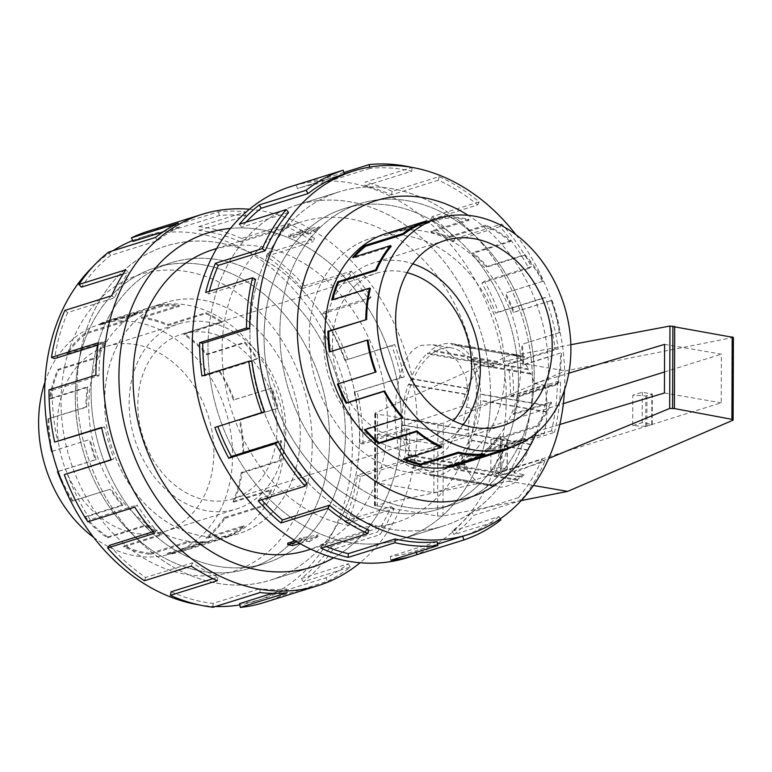<?xml version="1.0" encoding="UTF-8"?>
<svg xmlns="http://www.w3.org/2000/svg" width="772" height="772" viewBox="0 0 772 772"><rect width="100%" height="100%" fill="white"/><g stroke="black" fill="none" stroke-linecap="round" stroke-linejoin="round"><path stroke-width="0.58" stroke-dasharray="3.86 2.9" d="M249.954 334.565A175.022 137.532 72.6 0 0 443.514 525.954A175.022 137.532 72.6 0 0 532.516 383.288A175.041 137.551 72.6 0 0 338.947 191.881A175.041 137.551 72.6 0 0 249.935 334.565A175.041 137.551 72.6 0 0 443.524 525.973A175.041 137.551 72.6 0 0 532.535 383.288A175.022 137.532 72.6 0 0 338.947 191.9A175.022 137.532 72.6 0 0 249.954 334.565M490.548 396.422A175.022 137.532 -107.4 0 1 401.546 539.088A175.022 137.532 -107.4 0 1 207.977 347.709A175.041 137.551 72.6 0 0 401.556 539.107A175.041 137.551 72.6 0 0 490.558 396.422A175.041 137.551 72.6 0 0 296.969 205.014A175.041 137.551 72.6 0 0 207.967 347.709A175.022 137.532 -107.4 0 1 296.979 205.043A175.022 137.532 -107.4 0 1 490.548 396.422M76.978 388.712A175.022 137.532 -107.4 0 1 165.97 246.046A175.022 137.532 -107.4 0 1 359.54 437.435A175.041 137.551 -107.4 0 1 270.547 580.119A175.041 137.551 -107.4 0 1 76.959 388.712A175.041 137.551 -107.4 0 1 165.97 246.027A175.041 137.551 -107.4 0 1 359.559 437.435A175.022 137.532 -107.4 0 1 270.538 580.1A175.022 137.532 -107.4 0 1 76.978 388.712M230.481 228.387A175.041 137.551 -107.4 0 1 401.527 424.291A175.041 137.551 -107.4 0 1 333.61 557.828A175.022 137.532 72.6 0 0 401.508 424.291A175.022 137.532 72.6 0 0 230.461 228.406M395.042 419.466L398.67 453.125L403.688 463.132L411.737 467.842L428.093 463.991L447.393 448.378L462.679 424.677L468.787 396.383L465.95 377.566L457.786 361.46L446.361 350.343L432.967 344.708L421.695 345.345C401.701 350.922 395.167 386.849 395.042 419.466M404.432 421.087A62.474 35.83 -80.2 0 0 430.689 471.113A62.474 35.83 -80.2 0 0 478.177 398.005A62.474 35.83 -80.2 0 0 451.919 347.979A62.474 35.83 -80.2 0 0 404.432 421.087M295.271 540.815L301.698 538.798A157.536 123.79 -107.4 0 1 299.189 538.277L318.16 534.899L309.234 540.014A157.536 123.79 -107.4 0 1 306.725 539.667L292.771 544.028A157.536 123.79 -107.4 0 1 287.744 543.17M307.285 550.272A157.536 123.79 72.6 0 0 387.399 421.859A157.536 123.79 72.6 0 0 213.168 249.597M476.43 393.99A157.536 123.79 -107.4 0 1 396.325 522.403A157.536 123.79 -107.4 0 1 222.095 350.141A157.536 123.79 -107.4 0 1 302.199 221.728A157.536 123.79 -107.4 0 1 476.43 393.99M277.032 428.45A86.203 67.733 -107.4 0 1 233.192 498.722A86.203 67.733 -107.4 0 1 137.86 404.46A86.203 67.733 -107.4 0 1 181.69 334.199A86.203 67.733 -107.4 0 1 277.032 428.45M407.085 272.69A86.203 67.733 72.6 0 0 376.292 273.278A86.203 67.733 72.6 0 0 332.462 343.55A86.203 67.733 72.6 0 0 427.794 437.801A86.203 67.733 72.6 0 0 453.425 420.73M518.388 380.847A157.517 123.781 -107.4 0 1 438.293 509.25A157.517 123.781 -107.4 0 1 264.082 337.007A157.517 123.781 -107.4 0 1 344.177 208.604A157.536 123.79 72.6 0 0 264.063 336.997A157.536 123.79 72.6 0 0 438.293 509.269A157.536 123.79 72.6 0 0 518.408 380.847A157.536 123.79 72.6 0 0 344.177 208.585A157.517 123.781 -107.4 0 1 518.388 380.847M279.889 332.057A157.517 123.781 72.6 0 0 454.09 504.299A157.517 123.781 72.6 0 0 534.195 375.896A157.517 123.781 72.6 0 0 359.984 203.654A157.517 123.781 72.6 0 0 279.889 332.057A157.536 123.79 72.6 0 0 454.11 504.319A157.536 123.79 72.6 0 0 534.224 375.896A157.536 123.79 72.6 0 0 359.993 203.634A157.536 123.79 72.6 0 0 279.879 332.047M463.161 424.754A96.973 76.206 -107.4 0 1 431.017 448.088A96.973 76.206 -107.4 0 1 323.767 342.044A96.973 76.206 -107.4 0 1 373.079 262.991A96.973 76.206 -107.4 0 1 412.788 263.831M330.165 351.723A120.142 94.406 72.6 0 0 330.194 351.945L329.354 351.984M368.061 340.095L330.194 351.945M376.089 371.911L338.213 383.761A120.142 94.406 72.6 0 0 338.242 383.829M402.859 417.218L364.982 429.078A120.142 94.406 72.6 0 0 365.359 429.502M441.661 446.496L403.795 458.346A120.142 94.406 72.6 0 0 405.001 458.877M484.826 453.936L446.959 465.786A120.142 94.406 72.6 0 0 453.55 464.812M461.666 462.766A120.142 94.406 72.6 0 0 463.065 462.312L500.941 450.462A120.142 94.406 -107.4 0 0 523.792 438.071L485.916 449.922A120.142 94.406 72.6 0 0 498.22 437.994L498.857 438.785A121.194 95.236 -107.4 0 1 486.447 450.819L524.323 438.959A121.194 95.236 -107.4 0 1 511.633 447.104M559.217 332.433A120.142 94.406 -107.4 0 0 551.198 300.617L551.97 300.298A121.194 95.236 -107.4 0 1 560.057 332.394L522.19 344.254A121.194 95.236 -107.4 0 1 523.609 364.982L560.626 352.978A120.142 94.406 -107.4 0 1 556.892 384.012L519.016 395.872A120.142 94.406 72.6 0 1 512.975 413.898L550.841 402.038A120.142 94.406 -107.4 0 1 536.086 426.134L498.22 437.994M309.205 337.113A121.194 95.236 72.6 0 0 443.244 469.646A121.194 95.236 72.6 0 0 504.878 370.849A121.214 95.255 72.6 0 0 370.84 238.287A121.214 95.255 72.6 0 0 309.196 337.103A121.214 95.255 72.6 0 0 443.263 469.656A121.214 95.255 72.6 0 0 504.907 370.849A121.194 95.236 72.6 0 0 370.83 238.316A121.194 95.236 72.6 0 0 309.205 337.113M561.476 353.132A121.194 95.236 -107.4 0 1 557.712 384.437L519.836 396.287A121.194 95.236 -107.4 0 1 513.737 414.467L551.613 402.617A121.194 95.236 -107.4 0 1 536.723 426.926L498.857 438.785M345.412 434.993A157.517 123.781 72.6 0 0 171.201 262.75A157.517 123.781 72.6 0 0 91.106 391.153A157.536 123.79 -107.4 0 1 171.191 262.731A157.536 123.79 -107.4 0 1 345.422 435.003A157.536 123.79 -107.4 0 1 265.317 563.415A157.536 123.79 -107.4 0 1 91.086 391.153A157.517 123.781 72.6 0 0 265.307 563.396A157.517 123.781 72.6 0 0 345.412 434.993M75.299 396.104A157.517 123.781 -107.4 0 1 155.394 267.701A157.517 123.781 -107.4 0 1 329.605 439.943A157.536 123.79 -107.4 0 1 249.501 568.366A157.536 123.79 -107.4 0 1 75.27 396.104A157.536 123.79 -107.4 0 1 155.375 267.681A157.536 123.79 -107.4 0 1 329.605 439.953A157.517 123.781 -107.4 0 1 249.51 568.346A157.517 123.781 -107.4 0 1 75.299 396.104M213.863 452.45A96.973 76.206 72.6 0 0 106.613 346.406A96.973 76.206 72.6 0 0 57.302 425.459A96.973 76.206 72.6 0 0 164.552 531.503A96.973 76.206 72.6 0 0 213.863 452.45M285.727 429.956A96.973 76.206 72.6 0 0 178.477 323.912A96.973 76.206 72.6 0 0 129.165 402.965A96.973 76.206 72.6 0 0 236.415 509.009A96.973 76.206 72.6 0 0 285.727 429.956M44.988 382.053A120.142 94.406 -107.4 0 1 99.694 324.298A120.142 94.406 -107.4 0 1 232.565 455.673A120.142 94.406 -107.4 0 1 231.021 475.716A120.142 94.406 -107.4 0 1 171.471 553.611A120.142 94.406 -107.4 0 1 93.595 537.351M48.018 418.868L86.734 407.162A120.142 94.406 -107.4 0 1 88.278 387.119L87.439 386.801A121.194 95.236 72.6 0 0 85.885 407.018L48.018 418.868A121.194 95.236 72.6 0 0 49.611 440.86M241.289 472.503A120.142 94.406 72.6 0 1 233.047 501.52L233.82 502.099A121.194 95.236 72.6 0 0 242.128 472.821L241.289 472.503L279.155 460.643L279.995 460.971A121.194 95.236 72.6 0 0 281.558 440.754L242.833 452.46A120.142 94.406 72.6 0 0 239.32 420.18L277.187 408.32A120.142 94.406 -107.4 0 0 271.271 388.239L233.405 400.089A120.142 94.406 72.6 0 0 218.833 370.936L256.709 359.086A120.142 94.406 -107.4 0 0 244.502 342.922L206.635 354.782A120.142 94.406 72.6 0 0 183.9 334.527L221.767 322.677A120.142 94.406 -107.4 0 0 205.699 313.654L167.823 325.504A120.142 94.406 72.6 0 0 141.421 318.17L179.287 306.31A120.142 94.406 -107.4 0 0 162.535 306.214L124.668 318.064A120.142 94.406 72.6 0 0 109.962 321.084A120.142 94.406 72.6 0 0 99.829 325.089L137.696 313.239A120.142 94.406 -107.4 0 0 123.568 322.078L85.702 333.929A120.142 94.406 72.6 0 0 67.347 353.933L105.214 342.083A120.142 94.406 -107.4 0 0 96.519 358.102L58.643 369.962A120.142 94.406 72.6 0 0 50.412 398.979L88.278 387.119M104.616 401.15A121.194 95.236 -107.4 0 1 166.25 302.354A121.194 95.236 -107.4 0 1 300.289 434.887A121.214 95.255 -107.4 0 1 238.654 533.713A121.214 95.255 -107.4 0 1 104.587 401.15A121.214 95.255 -107.4 0 1 166.231 302.344A121.214 95.255 -107.4 0 1 300.289 434.897A121.194 95.236 -107.4 0 1 238.654 533.684A121.194 95.236 -107.4 0 1 104.616 401.15M243.682 452.604A121.194 95.236 72.6 0 0 240.14 420.045L278.007 408.185A121.194 95.236 72.6 0 0 272.043 387.92L234.177 399.78A121.194 95.236 72.6 0 0 219.48 370.367L257.346 358.507A121.194 95.236 72.6 0 0 245.042 342.218L207.166 354.068A121.194 95.236 72.6 0 0 184.228 333.639L222.104 321.789A121.194 95.236 72.6 0 0 205.892 312.679L168.016 324.539A121.194 95.236 72.6 0 0 141.382 317.138L179.249 305.278A121.194 95.236 72.6 0 0 162.352 305.181L124.475 317.031A121.194 95.236 72.6 0 0 109.643 320.081A121.194 95.236 72.6 0 0 99.424 324.124L137.291 312.264A121.194 95.236 72.6 0 0 123.037 321.181L85.171 333.041A121.194 95.236 72.6 0 0 66.653 353.219L104.519 341.359A121.194 95.236 72.6 0 0 95.747 357.532L57.881 369.383A121.194 95.236 72.6 0 0 49.572 398.651L87.439 386.801M460.787 464.146A121.214 95.255 72.6 0 0 520.724 365.889A121.214 95.255 72.6 0 0 388.374 232.826M564.506 389.947A190.597 149.778 72.6 0 0 564.795 379.284A190.597 149.778 72.6 0 0 515.889 234.649M536.308 433.015A155.587 122.266 72.6 0 0 548.467 370.676A155.587 122.266 72.6 0 0 468.17 215.34M407.365 557.673A194.486 152.837 72.6 0 0 506.258 399.134A194.486 152.837 72.6 0 0 291.16 186.457M300.81 183.466A194.486 152.837 -107.4 0 1 322.329 179.268L343.878 172.523M410.926 167.215A194.486 152.837 -107.4 0 1 411.987 167.456L365.108 182.134A194.486 152.837 -107.4 0 1 392.205 191.311L439.075 176.643A194.486 152.837 -107.4 0 1 479.161 201.859L432.291 216.536A194.486 152.837 -107.4 0 1 455.026 238.702L501.906 224.034A194.486 152.837 -107.4 0 1 531.358 266.61L484.478 281.288A194.486 152.837 -107.4 0 1 498.365 312.052L545.235 297.374A194.486 152.837 -107.4 0 1 558.224 348.886L511.353 363.564A194.486 152.837 -107.4 0 1 513.621 396.827L560.501 382.159L557.355 381.609L510.485 396.287A190.597 149.778 72.6 0 0 508.256 363.689L511.353 363.564M545.235 297.374L542.398 298.532A190.597 149.778 -107.4 0 1 555.136 349.012L508.256 363.689M542.398 298.532L495.527 313.21A190.597 149.778 72.6 0 0 481.921 283.054L484.478 281.288M501.906 224.034L499.938 226.65A190.597 149.778 -107.4 0 1 528.801 268.386L481.921 283.054M499.938 226.65L453.058 241.327A190.597 149.778 72.6 0 0 430.776 219.595L432.291 216.536M439.075 176.643L438.371 180.214A190.597 149.778 -107.4 0 1 477.656 204.927L430.776 219.595M438.371 180.214L391.491 194.882A190.597 149.778 72.6 0 0 364.934 185.888L365.108 182.134M369.663 167.109L369.894 168.402A190.597 149.778 -107.4 0 1 411.814 171.21L364.934 185.888M369.894 168.402L323.014 183.08A190.597 149.778 72.6 0 0 299.681 187.866A190.597 149.778 72.6 0 0 297.452 188.59L296.245 184.894M299.681 187.866L344.322 173.893L297.452 188.59M246.143 222.133A190.597 149.778 72.6 0 0 241.694 227.18L239.349 224.266M288.564 212.503L241.694 227.18M209.376 291.295A190.597 149.778 72.6 0 0 208.691 294.007L205.67 292.463M255.561 279.329L208.691 294.007M88.77 406.111A121.214 95.255 -107.4 0 1 150.405 307.295A121.214 95.255 -107.4 0 1 284.472 439.847A121.214 95.255 -107.4 0 1 222.838 538.663A121.214 95.255 -107.4 0 1 88.77 406.111M132.639 240.565A190.597 149.778 -107.4 0 1 141.614 237.351A190.597 149.778 -107.4 0 1 352.408 445.772A190.597 149.778 -107.4 0 1 255.484 601.137A190.597 149.778 -107.4 0 1 239.831 604.891M215.552 606.493A190.597 149.778 -107.4 0 1 198.558 604.785M312.216 444.633A155.587 122.266 -107.4 0 1 186.091 574.349A155.587 122.266 -107.4 0 1 61.027 401.324A155.587 122.266 -107.4 0 1 187.152 271.609A155.587 122.266 -107.4 0 1 312.216 444.633M249.414 209.251A194.486 152.837 -107.4 0 1 417.227 427.003A194.486 152.837 -107.4 0 1 360.07 562.749M264.092 602.517A194.486 152.837 72.6 0 0 280.497 596.032L327.376 581.355A194.486 152.837 72.6 0 0 350.237 567.053L303.367 581.721A194.486 152.837 72.6 0 0 333.079 549.346L379.959 534.668A194.486 152.837 72.6 0 0 394.029 508.719L347.159 523.397A194.486 152.837 72.6 0 0 360.495 476.43L407.365 461.752A194.486 152.837 72.6 0 0 409.864 429.309L362.994 443.977L359.848 443.437L406.728 428.769A190.597 149.778 -107.4 0 1 404.277 460.566L407.365 461.752M347.159 523.397L344.331 521.264A190.597 149.778 72.6 0 0 357.397 475.234L404.277 460.566M344.331 521.264L391.211 506.596A190.597 149.778 -107.4 0 1 377.411 532.024L379.959 534.668M303.367 581.721L301.418 578.431A190.597 149.778 72.6 0 0 330.541 546.692L377.411 532.024M301.418 578.431L348.288 563.753A190.597 149.778 -107.4 0 1 325.88 577.774L327.376 581.355M239.6 603.598A190.597 149.778 72.6 0 0 262.934 598.811A190.597 149.778 72.6 0 0 279.01 592.442L325.88 577.774M272.294 593.359L286.47 588.92A190.597 149.778 -107.4 0 1 259.894 588.756L260.039 592.568M171.123 591.786A190.597 149.778 72.6 0 0 213.014 603.434L259.894 588.756M212.995 578.682L218.003 577.118A190.597 149.778 -107.4 0 1 192.508 562.807L191.273 566.079M109.556 545.35A190.597 149.778 72.6 0 0 145.628 577.475L192.508 562.807M153.088 531.725L156.436 530.673A190.597 149.778 -107.4 0 1 137.078 505.042L134.714 507.146M67.087 473.468A190.597 149.778 72.6 0 0 90.199 519.72L137.078 505.042M111.043 459.707L113.966 458.79A190.597 149.778 -107.4 0 1 104.587 426.926L101.557 427.427M101.653 427.842L104.587 426.926M48.993 389.841L52.129 390.391A190.597 149.778 72.6 0 0 57.707 441.603M471.711 359.945L472.184 359.221A66.807 38.32 -80.2 0 0 455.499 344.399L455.316 345.383L451.697 344.573L451.881 343.588A66.807 38.32 -80.2 0 0 431.172 350.073L431.345 350.942L427.707 354.02L427.534 353.151A66.807 38.32 -80.2 0 0 410.704 378.463L411.177 378.888L408.919 384.678L408.446 384.253A66.807 38.32 -80.2 0 0 401.932 418.723L402.521 418.54L402.502 424.832L401.913 425.015A66.807 38.32 -80.2 0 0 408.195 455.48L408.678 454.756L410.897 459.147L410.424 459.871A66.807 38.32 -80.2 0 0 427.109 474.693L427.292 473.709L430.911 474.519L430.728 475.494A66.807 38.32 -80.2 0 0 451.437 469.009L451.263 468.15L454.901 465.062L455.075 465.931A66.807 38.32 -80.2 0 0 471.904 440.619L471.422 440.204L473.69 434.414L474.162 434.829A66.807 38.32 -80.2 0 0 480.676 400.359L480.087 400.543L480.107 394.251L480.695 394.067A66.807 38.32 -80.2 0 0 474.413 363.602L473.931 364.326L471.711 359.945L528.087 369.663L528.579 368.939C524.777 362.493 520.154 357.947 514.702 355.313L524.97 357.079L506.548 360.727L491.127 367.327L480.985 365.581L375.124 413.097L375.684 413.898L377.556 414.226L437.917 423.77L443.302 423.201L565.48 370.888L733.4 337.422M521.245 500.565L442.974 516.053L437.599 516.043L374.488 505.506L480.145 483.127L490.268 484.874L508.7 481.226L524.12 474.626L513.834 472.85L548.699 458.452M508.7 481.226L533.462 485.492M513.834 472.85C519.508 466.848 524.333 459.35 528.299 450.346L527.807 449.922L530.132 444.141L530.615 444.566L534.33 432.166L544.096 433.854L470.968 456.744L461.492 455.113L377.064 482.954L433.854 492.748L434.028 444.103L563.357 403.621M570.817 344.727L514.702 355.313M377.064 482.954L377.238 434.318L461.666 406.468L471.142 408.098L544.27 385.209L534.494 383.53L530.866 373.339L530.374 374.053L528.087 369.663M534.494 383.53L568.781 373.214M559.816 424.494L534.33 432.166M506.548 360.727L565.48 370.888M500.391 436.662L490.924 439.625L500.497 441.275L507.349 439.471L500.391 436.662L500.285 467.07L507.243 469.878L500.391 471.673L490.818 470.032L500.285 467.07M490.924 439.625L490.818 470.032M632.722 425.613L642.179 422.651L652.195 424.503L645.739 426.347L632.722 425.613L632.828 395.206L645.846 395.949L652.301 394.096L642.285 392.244L632.828 395.206M642.179 422.651L642.285 392.244M664.605 344.37L721.376 354.155L721.212 402.801L433.854 492.748M664.431 393.006L721.212 402.801M664.509 371.959L721.376 354.155M377.238 434.318L434.028 444.103M374.806 505.313L375.124 413.097M461.492 455.113L464.918 465.255L465.381 464.532L467.533 468.913L467.07 469.637C470.65 476.044 475.002 480.541 480.145 483.127M480.985 365.581C475.639 371.641 471.094 379.187 467.349 388.229L467.813 388.654L465.622 394.453L465.169 394.038L461.666 406.468M437.599 516.043L437.917 423.77M377.238 506.171L377.556 414.226M474.162 434.829L530.615 444.566M530.132 444.141L473.69 434.414M480.695 394.067L547.01 405.503L546.422 405.686L546.402 411.978L546.991 411.794A66.807 38.32 99.8 0 1 544.096 433.854M546.991 411.794L480.676 400.359M464.918 465.255L408.195 455.48M401.913 425.015L468.228 436.45L468.816 436.267L468.836 429.975L468.247 430.158A66.807 38.32 99.8 0 1 471.142 408.098M470.968 456.744A66.807 38.32 99.8 0 1 468.228 436.45M465.381 464.532L408.678 454.756M467.533 468.913L410.897 459.147M530.866 373.339L474.413 363.602M544.27 385.209A66.807 38.32 99.8 0 1 547.01 405.503M530.374 374.053L473.931 364.326M472.184 359.221L528.579 368.939M491.127 367.327A66.807 38.32 99.8 0 1 493.848 364.587L494.032 365.455L497.66 362.377L497.486 361.508A66.807 38.32 99.8 0 1 518.195 355.023L518.012 356.008L521.631 356.809L521.814 355.834A66.807 38.32 99.8 0 1 524.97 357.079M521.814 355.834L455.499 344.399M524.12 474.626A66.807 38.32 99.8 0 1 521.389 477.366L521.216 476.498L517.578 479.576L517.761 480.445A66.807 38.32 99.8 0 1 497.043 486.929L497.236 485.945L493.607 485.144L493.424 486.119A66.807 38.32 99.8 0 1 490.268 484.874M521.631 356.809L455.316 345.383M451.881 343.588L518.195 355.023M518.012 356.008L451.697 344.573M497.486 361.508L431.172 350.073M497.66 362.377L431.345 350.942M427.534 353.151L493.848 364.587M494.032 365.455L427.707 354.02M467.813 388.654L411.177 378.888M467.349 388.229L410.704 378.463M408.446 384.253L465.169 394.038M465.622 394.453L408.919 384.678M468.247 430.158L401.932 418.723M468.836 429.975L402.521 418.54M468.816 436.267L402.502 424.832M410.424 459.871L467.07 469.637M493.424 486.119L427.109 474.693M493.607 485.144L427.292 473.709M430.728 475.494L497.043 486.929M497.236 485.945L430.911 474.519M517.761 480.445L451.437 469.009M517.578 479.576L451.263 468.15M455.075 465.931L521.389 477.366M521.216 476.498L454.901 465.062M527.807 449.922L471.422 440.204M528.299 450.346L471.904 440.619M546.402 411.978L480.087 400.543M546.422 405.686L480.107 394.251M113.966 458.79L111.129 459.948M90.199 519.72L87.844 521.814M156.436 530.673L154.468 533.298M145.628 577.475L144.403 580.756M218.003 577.118L217.289 580.689M213.014 603.434L213.159 607.236M286.47 588.92L287.155 592.732M279.01 592.442L280.497 596.032M348.288 563.753L350.237 567.053M330.541 546.692L333.079 549.346M391.211 506.596L394.029 508.719M357.397 475.234L360.495 476.43M406.728 428.769L409.864 429.309M359.848 443.437A190.597 149.778 72.6 0 0 354.271 392.224L404.181 377.045A194.486 152.837 72.6 0 0 394.608 344.524L344.891 360.36L391.771 345.682A190.597 149.778 -107.4 0 1 401.15 377.556L404.181 377.045M354.271 392.224L401.15 377.556M391.771 345.682L394.608 344.524M362.994 443.977A194.486 152.837 72.6 0 0 357.301 391.722M344.891 360.36A190.597 149.778 72.6 0 0 321.779 314.108L324.143 312.004L371.023 297.336A194.486 152.837 72.6 0 0 351.27 271.184L304.4 285.852L302.431 288.477L349.301 273.799A190.597 149.778 -107.4 0 1 368.659 299.43L371.023 297.336M321.779 314.108L368.659 299.43M349.301 273.799L351.27 271.184M347.728 359.202A194.486 152.837 72.6 0 0 324.143 312.004M302.431 288.477A190.597 149.778 72.6 0 0 266.35 256.343L267.585 253.071L314.465 238.394A194.486 152.837 72.6 0 0 288.448 223.793L241.568 238.461L240.864 242.032L287.734 227.364A190.597 149.778 -107.4 0 1 313.229 241.675L314.465 238.394M266.35 256.343L313.229 241.675M287.734 227.364L288.448 223.793M304.4 285.852A194.486 152.837 72.6 0 0 267.585 253.071M240.864 242.032A190.597 149.778 72.6 0 0 198.973 230.394L198.829 226.582L245.699 211.914A194.486 152.837 72.6 0 0 218.572 211.75L171.702 226.418L172.388 230.23L219.258 215.552A190.597 149.778 -107.4 0 1 245.843 215.716L245.699 211.914M198.973 230.394L245.843 215.716M219.258 215.552L218.572 211.75M241.568 238.461A194.486 152.837 72.6 0 0 198.829 226.582M162.94 231.996L179.857 226.707L178.361 223.118M108.62 252.106L110.57 255.397L157.44 240.729A190.597 149.778 -107.4 0 1 179.857 226.707M157.44 240.729L155.5 237.429M172.388 230.23A190.597 149.778 72.6 0 0 149.054 235.016A190.597 149.778 72.6 0 0 132.977 241.375M171.702 226.418A194.486 152.837 72.6 0 0 147.896 231.301M122.999 274.128L128.326 272.458L125.778 269.814M64.829 310.431L67.646 312.554L114.526 297.886A190.597 149.778 -107.4 0 1 128.326 272.458M114.526 297.886L111.699 295.753M110.57 255.397A190.597 149.778 72.6 0 0 81.446 287.136M98.034 344.988L101.46 343.916L98.372 342.729M52.129 390.391L99.009 375.713A190.597 149.778 -107.4 0 1 101.46 343.916M99.009 375.713L95.873 375.173M67.646 312.554A190.597 149.778 72.6 0 0 54.58 358.594M92.765 266.813A190.597 149.778 -107.4 0 1 112.944 250.755M323.014 183.08L322.329 179.268M411.814 171.21L411.987 167.456M391.491 194.882L392.205 191.311M477.656 204.927L479.161 201.859M453.058 241.327L455.026 238.702M528.801 268.386L531.358 266.61M495.527 313.21L498.365 312.052M555.136 349.012L558.224 348.886M510.485 396.287L513.621 396.827M557.355 381.609A190.597 149.778 -107.4 0 1 551.43 430.844L554.45 432.388L507.571 447.065A194.486 152.837 -107.4 0 1 497.786 476.247L544.665 461.569L541.838 459.446L494.968 474.114A190.597 149.778 72.6 0 0 504.56 445.521L507.571 447.065M551.43 430.844L504.56 445.521M494.968 474.114L497.786 476.247M560.501 382.159A194.486 152.837 -107.4 0 1 554.45 432.388M541.838 459.446A190.597 149.778 -107.4 0 1 518.427 497.67L520.772 500.584L473.902 515.252A194.486 152.837 -107.4 0 1 453.994 534.571L500.874 519.894M518.427 497.67L471.557 512.347L473.902 515.252M500.227 518.803L498.924 516.603L452.045 531.271A190.597 149.778 72.6 0 0 471.557 512.347M452.045 531.271L453.994 534.571M544.665 461.569A194.486 152.837 -107.4 0 1 520.772 500.584M498.924 516.603A190.597 149.778 -107.4 0 1 462.669 536.26L462.669 536.279M462.669 536.26L415.79 550.938L416.243 552.327M437.106 541.77L390.227 556.448A190.597 149.778 72.6 0 0 413.56 551.652A190.597 149.778 72.6 0 0 415.79 550.938M390.227 556.448L390.912 560.25M368.63 529.968L321.75 544.636A190.597 149.778 72.6 0 0 326.267 546.576M321.75 544.636L321.046 548.207M307.063 483.523L260.183 498.201A190.597 149.778 72.6 0 0 261.583 499.764M260.183 498.201L258.215 500.816M264.593 411.64L217.723 426.318A190.597 149.778 72.6 0 0 217.81 426.559M217.723 426.318L214.886 427.476M251.865 361.161L204.985 375.839L201.897 375.964M204.879 375.028A190.597 149.778 72.6 0 0 204.985 375.839M233.405 400.089L234.177 399.78M219.48 370.367L218.833 370.936M206.635 354.782L207.166 354.068M184.228 333.639L183.9 334.527M167.823 325.504L168.016 324.539M141.382 317.138L141.421 318.17M124.668 318.064L124.475 317.031M99.424 324.124L99.829 325.089M85.702 333.929L85.171 333.041M66.653 353.219L67.347 353.933M58.643 369.962L57.881 369.383M49.572 398.651L50.412 398.979M52.033 451.359L89.427 439.586A121.194 95.236 72.6 0 0 95.39 459.851L58.103 471.518M48.868 419.022A120.142 94.406 72.6 0 0 52.38 451.302M63.864 486.408A121.194 95.236 72.6 0 0 72.221 501.115L110.087 489.255A121.194 95.236 72.6 0 0 122.401 505.554L84.524 517.404A121.194 95.236 72.6 0 0 107.462 537.843L107.8 536.945L145.667 525.095L145.339 525.983A121.194 95.236 72.6 0 0 161.551 535.083L123.674 546.943A121.194 95.236 72.6 0 0 150.318 554.344L150.279 553.312L188.146 541.452L188.185 542.484A121.194 95.236 72.6 0 0 205.091 542.591L167.215 554.45A121.194 95.236 72.6 0 0 182.057 551.401A121.194 95.236 72.6 0 0 192.276 547.358L191.871 546.383L229.747 534.533L230.143 535.498A121.194 95.236 72.6 0 0 244.396 526.591L206.529 538.441A121.194 95.236 72.6 0 0 225.048 518.263L224.353 517.549L262.229 505.689L262.914 506.413A121.194 95.236 72.6 0 0 271.686 490.239L233.82 502.099M72.867 500.546A120.142 94.406 72.6 0 1 58.296 471.383L58.093 471.47M107.8 536.945A120.142 94.406 72.6 0 1 85.065 516.7L84.524 517.404M150.279 553.312A120.142 94.406 72.6 0 1 123.867 545.968L123.674 546.943M191.871 546.383A120.142 94.406 72.6 0 1 181.738 550.397A120.142 94.406 72.6 0 1 167.032 553.408L167.215 554.45M224.353 517.549A120.142 94.406 72.6 0 1 205.999 537.544L206.529 538.441M240.14 420.045L239.32 420.18M277.187 408.32L278.007 408.185M242.128 472.821L279.995 460.971M256.709 359.086L257.346 358.507M225.048 518.263L262.914 506.413M221.767 322.677L222.104 321.789M192.276 547.358L230.143 535.498M179.287 306.31L179.249 305.278M150.318 554.344L188.185 542.484M137.696 313.239L137.291 312.264M107.462 537.843L145.339 525.983M105.214 342.083L104.519 341.359M72.221 501.115L110.087 489.255M52.013 451.292L89.427 439.586M58.296 471.383L96.162 459.533A120.142 94.406 -107.4 0 1 90.247 439.442M96.162 459.533L95.39 459.851M85.065 516.7L122.931 504.84A120.142 94.406 -107.4 0 1 110.734 488.686M122.931 504.84L122.401 505.554M123.867 545.968L161.744 534.118A120.142 94.406 -107.4 0 1 145.667 525.095M161.744 534.118L161.551 535.083M167.032 553.408L204.898 541.558A120.142 94.406 -107.4 0 1 188.146 541.452M204.898 541.558L205.091 542.591M205.999 537.544L243.865 525.693A120.142 94.406 -107.4 0 1 229.747 534.533M243.865 525.693L244.396 526.591M233.047 501.52L270.924 489.66A120.142 94.406 -107.4 0 1 262.229 505.689M270.924 489.66L271.686 490.239M242.833 452.46L280.699 440.609A120.142 94.406 -107.4 0 1 279.155 460.643M280.699 440.609L281.558 440.754M271.271 388.239L272.043 387.92M244.502 342.922L245.042 342.218M205.699 313.654L205.892 312.679M162.535 306.214L162.352 305.181M123.568 322.078L123.037 321.181M96.519 358.102L95.747 357.532M86.734 407.162L85.885 407.018M550.841 402.038L551.613 402.617M536.723 426.926L536.086 426.134M523.792 438.071L524.323 438.959M468.884 220.358A120.142 94.406 -107.4 0 0 442.462 218.592L442.269 217.55A121.194 95.236 -107.4 0 1 468.932 219.335L468.884 220.358L431.017 232.208L431.056 231.195A121.194 95.236 -107.4 0 1 447.943 236.917L485.81 225.057A121.194 95.236 -107.4 0 1 510.794 240.777L510.379 241.607L472.512 253.467L472.927 252.627A121.194 95.236 -107.4 0 1 487.093 266.446L524.96 254.596A121.194 95.236 -107.4 0 1 543.314 281.124L505.448 292.984A121.194 95.236 -107.4 0 1 514.094 312.149L551.97 300.298M510.379 241.607A120.142 94.406 -107.4 0 0 485.617 226.032L485.81 225.057M542.619 281.606A120.142 94.406 -107.4 0 0 524.429 255.3L524.96 254.596M557.712 384.437L556.892 384.012M519.016 395.872L519.836 396.287M560.057 332.394L522.19 344.254M543.314 281.124L505.448 292.984M510.794 240.777L472.927 252.627M468.932 219.335L431.056 231.195M442.462 218.592L404.586 230.442A120.142 94.406 72.6 0 0 389.879 233.462L426.337 222.046L388.48 233.916L388.152 232.912M391.192 246.384L353.325 258.244L352.688 257.452M390.989 232.025A121.194 95.236 -107.4 0 1 404.403 229.409L442.269 217.55M370.396 288.506L332.52 300.366L331.709 299.941M332.703 299.632A120.142 94.406 72.6 0 0 332.52 300.366M354.493 256.883A120.142 94.406 72.6 0 0 353.325 258.244M389.879 233.462A120.142 94.406 72.6 0 0 388.48 233.916M404.586 230.442L404.403 229.409M485.617 226.032L447.75 237.882A120.142 94.406 72.6 0 0 431.017 232.208M447.75 237.882L447.943 236.917M524.429 255.3L486.563 267.16A120.142 94.406 72.6 0 0 472.512 253.467M486.563 267.16L487.093 266.446M551.198 300.617L513.332 312.467A120.142 94.406 72.6 0 0 504.753 293.466M513.332 312.467L514.094 312.149M560.626 352.978L522.75 364.838A120.142 94.406 72.6 0 0 521.351 344.283M522.75 364.838L523.609 364.982M512.975 413.898L513.737 414.467M485.916 449.922L486.447 450.819M446.959 465.786L447.142 466.819M403.795 458.346L403.602 459.321M364.982 429.078L364.452 429.782M338.213 383.761L337.451 384.08M307.796 233.202A157.536 123.79 -107.4 0 1 310.305 233.723L319.232 228.367L300.26 231.986A157.536 123.79 -107.4 0 1 302.769 232.333L288.815 236.705A157.536 123.79 -107.4 0 1 293.842 237.564L307.796 233.202L307.796 231.639L310.305 232.073L319.232 226.833L300.26 230.336L302.778 230.77L288.825 235.142L293.852 236L307.796 231.639M293.842 237.564L293.852 236M310.305 233.723L310.305 232.073M299.71 543.42L306.716 541.23L309.225 541.664L309.234 540.014M306.716 541.23L306.725 539.667M288.815 236.705L288.825 235.142M319.232 228.367L319.232 226.833M309.225 541.664L318.151 536.434L318.16 534.899M302.769 232.333L302.778 230.77M300.26 231.986L300.26 230.336M318.151 536.434L299.179 539.927L299.189 538.277M299.179 539.927L301.698 540.361L301.698 538.798M301.698 540.361L296.979 541.838M292.771 545.592L292.771 544.028M507.194 439.345L507.088 469.743M500.497 441.275L500.391 471.673M502.003 441.227L501.897 471.624M507.136 439.615L507.03 470.023M645.739 426.347L645.846 395.949M651.751 424.301L651.857 393.894M651.983 424.648L652.089 394.241M646.849 426.25L646.955 395.853M375.366 505.843L375.684 413.898M442.974 516.053L443.302 423.201M732.281 420.894L732.57 337.827M443.514 525.954L401.546 539.088L443.524 525.973M207.938 232.893L205.883 233.549M411.737 467.842L430.689 471.113M310.788 549.182L396.325 522.403M233.192 498.722L427.794 437.801M438.293 509.25L454.09 504.299M502.881 425.594L431.017 448.088M443.244 469.646L457.362 465.226M171.201 262.75L155.394 267.701M106.613 346.406L178.477 323.912M109.962 321.084L99.694 324.298M166.25 302.354L109.643 320.081M438.293 509.269L454.11 504.319M443.263 469.656L459.079 464.705M171.191 262.731L155.375 267.681M166.231 302.344L150.405 307.295M255.484 601.137L262.934 598.811M507.349 439.471L507.243 469.878M652.195 424.503L652.301 394.096M374.488 505.506L374.806 413.435M141.614 237.351L149.054 235.016M312.515 566.986L270.547 580.119L310.45 567.603M182.057 551.401L222.838 538.663M249.51 568.346L265.307 563.396L249.501 568.366M437.531 544.154L413.56 551.652M296.969 205.014L338.947 191.881L296.979 205.043M384.948 233.897L386.656 233.337M359.984 203.654L344.177 208.604L359.993 203.634M181.738 550.397L171.471 553.611M164.552 531.503L236.415 509.009M444.942 240.497L373.079 262.991M181.69 334.199L376.292 273.278M216.671 248.497L302.199 221.728M432.967 344.708L451.919 347.979"/><path stroke-width="1.16" d="M230.461 228.406A175.022 137.532 72.6 0 0 207.948 232.912A175.022 137.532 72.6 0 0 118.946 375.578A175.041 137.551 -107.4 0 1 207.938 232.893A175.041 137.551 -107.4 0 1 230.481 228.387M296.979 541.838L287.744 544.733L287.744 543.17L295.271 540.815M216.671 248.497L213.168 249.597A157.536 123.79 72.6 0 0 133.064 378.01A157.536 123.79 72.6 0 0 307.285 550.272L310.788 549.182M453.425 420.73A86.203 67.733 72.6 0 0 471.634 367.54A86.203 67.733 72.6 0 0 407.085 272.69M552.192 346.541A96.973 76.206 -107.4 0 1 502.881 425.594A96.973 76.206 -107.4 0 1 395.621 319.55A96.973 76.206 -107.4 0 1 444.942 240.497A96.973 76.206 -107.4 0 1 552.192 346.541M412.788 263.831A96.973 76.206 -107.4 0 1 480.329 369.035A96.973 76.206 -107.4 0 1 463.161 424.754M376.929 316.327A120.142 94.406 72.6 0 0 509.8 447.702A120.142 94.406 72.6 0 0 570.894 349.764A120.142 94.406 72.6 0 0 569.485 329.219A120.142 94.406 72.6 0 0 438.013 218.389A120.142 94.406 72.6 0 0 376.929 316.327M511.633 447.104A121.194 95.236 -107.4 0 1 501.269 451.466L463.393 463.316A121.194 95.236 -107.4 0 1 461.974 463.779A121.194 95.236 -107.4 0 1 447.142 466.819L485.009 454.969A121.194 95.236 -107.4 0 1 458.356 453.183L420.479 465.033A121.194 95.236 -107.4 0 1 403.602 459.321L441.468 447.461A121.194 95.236 -107.4 0 1 416.494 431.741L378.618 443.601A121.194 95.236 -107.4 0 1 364.452 429.782L402.318 417.932A121.194 95.236 -107.4 0 1 383.964 391.394L346.097 403.254A121.194 95.236 -107.4 0 1 337.451 384.08L375.317 372.22A121.194 95.236 -107.4 0 1 367.221 340.124L329.354 351.984A121.194 95.236 -107.4 0 1 327.936 331.246L366.661 319.54L328.785 331.391A120.142 94.406 72.6 0 0 330.165 351.723M375.317 372.22L376.089 371.911A120.142 94.406 -107.4 0 1 368.061 340.095L367.221 340.124M338.242 383.829A120.142 94.406 72.6 0 0 346.792 402.772L346.097 403.254M402.318 417.932L402.859 417.218A120.142 94.406 -107.4 0 1 384.659 390.912L346.792 402.772M365.359 429.502A120.142 94.406 72.6 0 0 379.033 442.771L378.618 443.601M441.468 447.461L441.661 446.496A120.142 94.406 -107.4 0 1 416.899 430.911L379.033 442.771M405.001 458.877A120.142 94.406 72.6 0 0 420.528 464.02L420.479 465.033M485.009 454.969L484.826 453.936A120.142 94.406 -107.4 0 1 458.404 452.16L420.528 464.02M453.55 464.812A120.142 94.406 72.6 0 0 461.666 462.766L509.8 447.702M93.595 537.351A120.142 94.406 -107.4 0 1 38.6 422.236A120.142 94.406 -107.4 0 1 44.988 382.053M388.374 232.826A121.214 95.255 72.6 0 0 386.656 233.337A121.214 95.255 72.6 0 0 325.012 332.153A121.214 95.255 72.6 0 0 459.079 464.705A121.214 95.255 72.6 0 0 460.787 464.146M515.889 234.649A190.597 149.778 72.6 0 0 354.001 170.863A190.597 149.778 72.6 0 0 257.086 326.228A190.597 149.778 72.6 0 0 467.88 534.649A190.597 149.778 72.6 0 0 564.506 389.947M468.17 215.34A155.587 122.266 72.6 0 0 297.268 327.367A155.587 122.266 72.6 0 0 394.984 492.034A155.587 122.266 72.6 0 0 536.308 433.015M298.523 184.151L291.16 186.457A194.486 152.837 72.6 0 0 192.267 344.997A194.486 152.837 72.6 0 0 407.365 557.673L414.718 555.367A194.486 152.837 -107.4 0 1 390.912 560.25L437.792 545.582L437.106 541.77A190.597 149.778 -107.4 0 1 395.187 538.962L395.013 542.716L348.133 557.394A194.486 152.837 -107.4 0 1 321.046 548.207L367.916 533.539L368.63 529.968A190.597 149.778 -107.4 0 1 329.345 505.245L327.83 508.314L280.96 522.991A194.486 152.837 -107.4 0 1 258.215 500.816L305.094 486.148L307.063 483.523A190.597 149.778 -107.4 0 1 278.2 441.796L275.643 443.562L228.763 458.24A194.486 152.837 -107.4 0 1 214.886 427.476L264.593 411.64A190.597 149.778 -107.4 0 1 251.865 361.161L248.767 361.286L201.897 375.964A194.486 152.837 -107.4 0 1 199.62 342.691L246.5 328.023A194.486 152.837 -107.4 0 1 252.55 277.785L205.67 292.463A194.486 152.837 -107.4 0 1 215.456 263.281L262.335 248.603A194.486 152.837 -107.4 0 1 286.219 209.588L239.349 224.266A194.486 152.837 -107.4 0 1 259.247 204.947L306.127 190.279A194.486 152.837 -107.4 0 1 343.125 170.216L296.245 184.894A194.486 152.837 -107.4 0 1 298.523 184.151A194.486 152.837 -107.4 0 1 300.81 183.466M343.878 172.523L369.209 164.59A194.486 152.837 -107.4 0 1 410.926 167.215M306.127 190.279L308.076 193.569A190.597 149.778 -107.4 0 1 344.331 173.912L343.125 170.216M308.076 193.569L261.197 208.247A190.597 149.778 72.6 0 0 246.143 222.133M262.335 248.603L265.153 250.736A190.597 149.778 -107.4 0 1 288.564 212.503L286.219 209.588M265.153 250.736L218.283 265.404A190.597 149.778 72.6 0 0 209.376 291.295M246.5 328.023L249.636 328.563A190.597 149.778 -107.4 0 1 255.561 279.329L252.55 277.785M239.831 604.891A190.597 149.778 -107.4 0 1 215.552 606.493M198.558 604.785A190.597 149.778 -107.4 0 1 44.689 392.716A190.597 149.778 -107.4 0 1 92.765 266.813M360.07 562.749A194.486 152.837 -107.4 0 1 318.325 585.543A194.486 152.837 -107.4 0 1 103.226 372.866A194.486 152.837 -107.4 0 1 202.129 214.326A194.486 152.837 -107.4 0 1 249.414 209.251M98.034 344.988L54.58 358.594L51.492 357.397L98.372 342.729A194.486 152.837 72.6 0 0 95.873 375.173L48.993 389.841A194.486 152.837 72.6 0 0 54.677 442.105L101.557 427.427A194.486 152.837 72.6 0 0 111.129 459.948L64.25 474.626A194.486 152.837 72.6 0 0 87.844 521.814L134.714 507.146A194.486 152.837 72.6 0 0 154.468 533.298L107.588 547.966A194.486 152.837 72.6 0 0 144.403 580.756L191.273 566.079A194.486 152.837 72.6 0 0 217.289 580.689L170.409 595.357A194.486 152.837 72.6 0 0 213.159 607.236L260.039 592.568A194.486 152.837 72.6 0 0 287.155 592.732L240.285 607.41A194.486 152.837 72.6 0 0 264.092 602.517L318.325 585.543M240.285 607.41L239.6 603.598L272.294 593.359M170.409 595.357L171.123 591.786L212.995 578.682M107.588 547.966L109.556 545.35L153.088 531.725M64.25 474.626L111.043 459.707M54.677 442.105L101.653 427.842M533.462 485.492L567.632 491.388L521.245 500.565M548.699 458.452L669.671 408.456L674.4 408.562L731.914 419.331L733.111 420.142L567.632 491.388M669.671 408.456L669.961 326.025L570.817 344.727M568.781 373.214L664.605 344.37L664.431 393.006L559.816 424.494M563.357 403.621L664.509 371.959M733.111 420.142L733.4 337.422L669.961 326.025M731.914 419.331L732.203 336.843M674.4 408.562L674.689 326.402M162.94 231.996L132.977 241.375L131.491 237.795L178.361 223.118A194.486 152.837 72.6 0 0 155.5 237.429L108.62 252.106A194.486 152.837 72.6 0 0 78.908 284.482L125.778 269.814A194.486 152.837 72.6 0 0 111.699 295.753L64.829 310.431A194.486 152.837 72.6 0 0 51.492 357.397M202.129 214.326L147.896 231.301A194.486 152.837 72.6 0 0 131.491 237.795M122.999 274.128L81.446 287.136L78.908 284.482M112.944 250.755A190.597 149.778 -107.4 0 1 132.639 240.565M333.61 557.828A175.041 137.551 -107.4 0 1 312.515 566.986A175.041 137.551 -107.4 0 1 118.927 375.578A175.022 137.532 72.6 0 0 312.515 566.957A175.022 137.532 72.6 0 0 333.581 557.818M218.283 265.404L215.456 263.281M261.197 208.247L259.247 204.947M369.209 164.59L369.663 167.109M462.669 536.279L463.875 539.956A194.486 152.837 -107.4 0 0 500.874 519.894L500.227 518.803M416.243 552.327L416.996 554.634A194.486 152.837 -107.4 0 1 414.718 555.367M463.875 539.956L416.996 554.634M395.187 538.962L348.307 553.64L348.133 557.394M326.267 546.576A190.597 149.778 72.6 0 0 348.307 553.64M437.792 545.582A194.486 152.837 -107.4 0 1 395.013 542.716M329.345 505.245L282.475 519.923L280.96 522.991M261.583 499.764A190.597 149.778 72.6 0 0 282.475 519.923M367.916 533.539A194.486 152.837 -107.4 0 1 327.83 508.314M278.2 441.796L231.32 456.464L228.763 458.24M217.81 426.559A190.597 149.778 72.6 0 0 231.32 456.464M305.094 486.148A194.486 152.837 -107.4 0 1 275.643 443.562M249.636 328.563L202.766 343.231A190.597 149.778 72.6 0 0 204.879 375.028M202.766 343.231L199.62 342.691M261.756 412.798A194.486 152.837 -107.4 0 1 248.767 361.286M49.611 440.86A121.194 95.236 72.6 0 0 51.56 451.437L52.033 451.359M58.093 471.47L57.524 471.702A121.194 95.236 72.6 0 0 63.864 486.408M58.103 471.518L57.524 471.702M501.269 451.466L500.941 450.472M458.356 453.183L458.404 452.16M416.494 431.741L416.899 430.911M383.964 391.394L384.659 390.912M365.803 319.396A121.194 95.236 -107.4 0 1 369.576 288.091L370.396 288.506A120.142 94.406 -107.4 0 0 366.661 319.54M390.555 245.593L391.192 246.384A120.142 94.406 -107.4 0 0 376.437 270.48L375.675 269.901A121.194 95.236 -107.4 0 1 390.555 245.593L352.688 257.452A121.194 95.236 -107.4 0 1 365.098 245.409L402.965 233.559A121.194 95.236 -107.4 0 1 426.019 221.062L426.347 222.066L438.013 218.389M426.347 222.066A120.142 94.406 -107.4 0 0 403.495 234.456L402.965 233.559M463.075 462.332L463.393 463.316M426.019 221.062L388.152 232.912A121.194 95.236 -107.4 0 1 389.57 232.449A121.194 95.236 -107.4 0 1 390.989 232.025M369.576 288.091L331.709 299.941A121.194 95.236 -107.4 0 1 337.808 281.761L375.675 269.901M376.437 270.48L338.57 282.34A120.142 94.406 72.6 0 0 332.703 299.632M338.57 282.34L337.808 281.761M403.495 234.456L365.619 246.307A120.142 94.406 72.6 0 0 354.493 256.883M365.619 246.307L365.098 245.409M328.785 331.391L327.936 331.246M287.744 544.733L292.771 545.592L299.71 543.42M672.605 408.253L672.894 326.093M205.883 233.549L207.948 232.912M457.362 465.226L461.974 463.779M354.001 170.863L344.322 173.893M467.88 534.649L437.531 544.154M384.948 233.897L389.57 232.449M310.45 567.603L312.515 566.957"/></g></svg>
